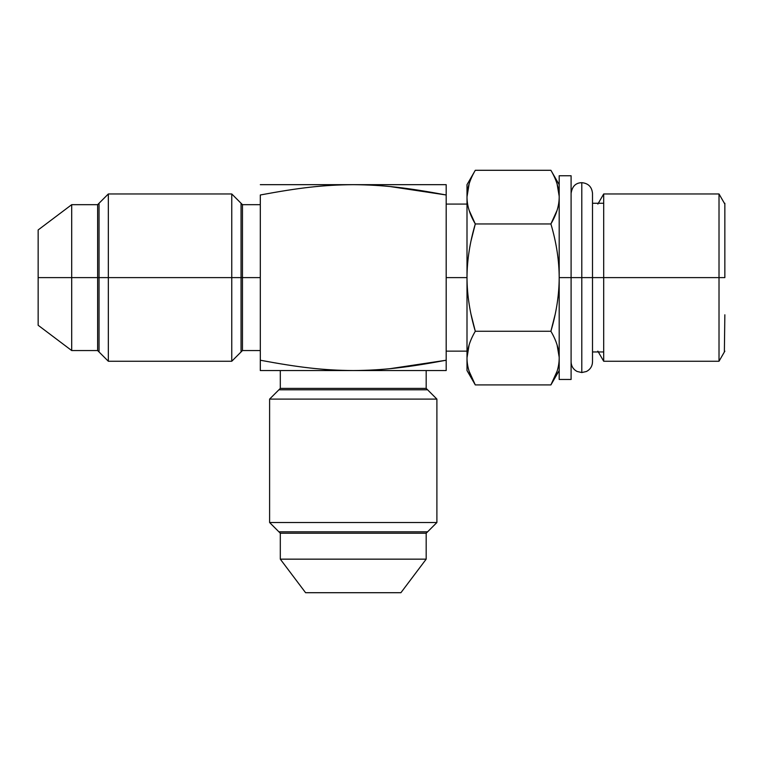 <?xml version="1.0" encoding="UTF-8"?>
<svg xmlns="http://www.w3.org/2000/svg" width="763" height="763" viewBox="0 0 763 763"><rect width="100%" height="100%" fill="white"/><g stroke="black" fill="none" stroke-linecap="round" stroke-linejoin="round"><path stroke-width="1.14" d="M353.25 184.675L260.307 184.675L353.25 184.675C323.188 184.894 299.02 187.784 260.307 194.985L260.307 360.231C299.02 367.432 323.188 370.322 353.25 370.551L260.307 370.551L260.307 194.985C299.02 187.784 323.188 184.894 353.25 184.675L446.183 184.675L353.25 184.675C383.331 184.894 407.471 187.784 446.183 194.985L446.183 360.231L446.183 194.985C407.471 187.784 383.331 184.894 353.25 184.675M446.183 370.551L353.25 370.551C383.331 370.322 407.471 367.432 446.183 360.231L390.418 368.624L446.183 360.231L446.183 370.551L260.307 370.551L260.307 360.231C299.02 367.432 323.188 370.322 353.25 370.551C383.331 370.322 407.471 367.432 446.183 360.231L446.183 370.551M390.398 186.592L446.183 194.985L446.183 184.675L446.183 194.985L390.398 186.592M426.183 370.551L426.183 388.396L280.307 388.396L280.307 370.551L280.307 388.396L426.183 388.396L436.894 399.097L269.606 399.097L280.307 388.396L269.606 399.097L436.894 399.097L436.894 522.521L269.606 522.521L269.606 399.097L269.606 522.521L436.894 522.521L426.183 533.223L280.307 533.223L269.606 522.521L280.307 533.223L426.183 533.223L426.183 559.155L280.307 559.155L280.307 533.223L280.307 559.155L426.183 559.155L400.909 592.708L305.591 592.708L280.307 559.155L305.591 592.708L400.909 592.708L426.183 559.155L426.183 533.223L436.894 522.521L436.894 399.097L426.183 388.396L426.183 370.551M260.307 350.551L242.462 350.551L242.462 277.608L260.307 277.608L242.462 277.608L242.462 350.551L231.761 361.252L231.761 277.608L242.462 277.608L242.462 204.675L242.462 277.608L231.761 277.608L231.761 361.252L108.336 361.252L108.336 277.608L231.761 277.608L231.761 193.964L231.761 277.608L108.336 277.608L108.336 361.252L97.626 350.551L97.626 277.608L108.336 277.608L108.336 193.964L108.336 277.608L97.626 277.608L97.626 350.551L71.693 350.551L71.693 277.608L97.626 277.608L97.626 204.675L97.626 277.608L71.693 277.608L71.693 350.551L38.15 325.267L38.15 277.608L71.693 277.608L71.693 204.675L71.693 277.608L38.15 277.608L38.15 229.949L71.693 204.675L97.626 204.675L108.336 193.964L231.761 193.964L242.462 204.675L260.307 204.675M38.15 240.431L38.15 277.608M554.529 377.895L550.896 384.924C556.399 375.615 559.165 366.679 559.193 358.095L559.193 277.608L571.096 277.608L571.096 379.469L559.193 379.469L559.193 175.748L571.096 175.748L571.096 277.608L559.193 277.608C559.126 260.25 556.361 242.367 550.896 223.95C556.399 214.641 559.165 205.705 559.193 197.121C559.165 188.547 556.399 179.61 550.896 170.292L475.301 170.292C469.798 179.61 467.032 188.547 467.004 197.121C467.032 205.705 469.808 214.641 475.301 223.95L550.896 223.95L475.301 223.95L469.15 210.397L475.301 223.95C469.836 242.367 467.07 260.25 467.004 277.608L446.183 277.608L467.004 277.608L467.004 184.675L475.301 170.292L550.896 170.292L559.193 184.675M571.096 351.962L571.096 277.608L592.508 277.608L581.797 277.608L581.797 372.554L581.797 182.662L581.797 277.608L571.096 277.608M597.858 277.608L603.695 277.608L603.695 361.252L603.695 277.608L719.013 277.608L719.013 361.252L719.013 277.608L724.85 277.608L597.858 277.608M724.85 314.785L724.373 351.962M724.85 204.074L719.013 193.964L719.013 277.608L719.013 193.964L603.695 193.964L603.695 277.608L603.695 193.964L597.858 204.074M557.076 371.304L550.896 384.924C556.399 375.615 559.165 366.679 559.193 358.095C559.165 349.521 556.399 340.584 550.896 331.266L555.063 314.785L550.896 331.266L475.301 331.266C469.798 340.584 467.032 349.521 467.004 358.095L467.004 277.608C467.09 295.081 469.855 312.964 475.301 331.266L471.133 314.785L475.301 331.266C469.798 340.584 467.032 349.521 467.004 358.095C467.004 374.566 467.004 374.566 467.004 358.095C467.032 366.679 469.808 375.615 475.301 384.924L550.896 384.924L475.301 384.924L469.131 371.304M469.131 183.912L467.004 196.883L469.102 183.988M557.095 183.988L559.184 196.234L558.688 190.674M467.004 358.095C467.032 366.679 469.808 375.615 475.301 384.924L467.004 370.551L467.004 277.608C467.09 295.081 469.855 312.964 475.301 331.266L550.896 331.266C556.341 312.964 559.117 295.081 559.193 277.608C559.126 260.25 556.361 242.367 550.896 223.95L557.047 210.407L550.896 223.95C556.399 214.641 559.165 205.705 559.193 197.121C559.165 188.547 556.399 179.61 550.896 170.292M471.133 240.431L475.301 223.95C469.836 242.367 467.07 260.25 467.004 277.608L467.004 197.121C467.032 205.705 469.808 214.641 475.301 223.95L471.133 240.431M467.004 357.857L469.102 344.962L467.004 357.857M557.095 344.962L559.184 357.208L557.095 344.962M557.047 371.371L554.539 377.866M559.193 358.095C559.165 349.521 556.399 340.584 550.896 331.266C556.341 312.964 559.117 295.081 559.193 277.608M475.301 170.292C469.798 179.61 467.032 188.547 467.004 197.121M557.076 183.912L558.611 190.235M427.595 531.811L278.896 531.811M278.896 389.807L427.595 389.807M99.047 351.962L99.047 203.263M241.051 203.263L241.051 351.962M571.096 193.373C572.46 183.978 578.173 182.796 581.797 182.662C588.302 183.301 591.869 186.868 592.508 193.373L592.508 277.608L603.695 277.608L592.508 277.608L592.508 361.853C592.336 366.192 590.333 369.397 586.509 371.467L581.797 372.554L577.086 371.467C573.261 369.397 571.268 366.192 571.096 361.853M724.85 203.263L724.85 277.608M597.858 351.142L603.695 361.252L719.013 361.252L724.85 351.142M467.004 351.142L446.183 351.142M467.004 204.074L446.183 204.074M550.896 384.924L559.193 370.551M603.695 351.962L592.508 351.962M603.695 203.263L592.508 203.263"/></g></svg>
